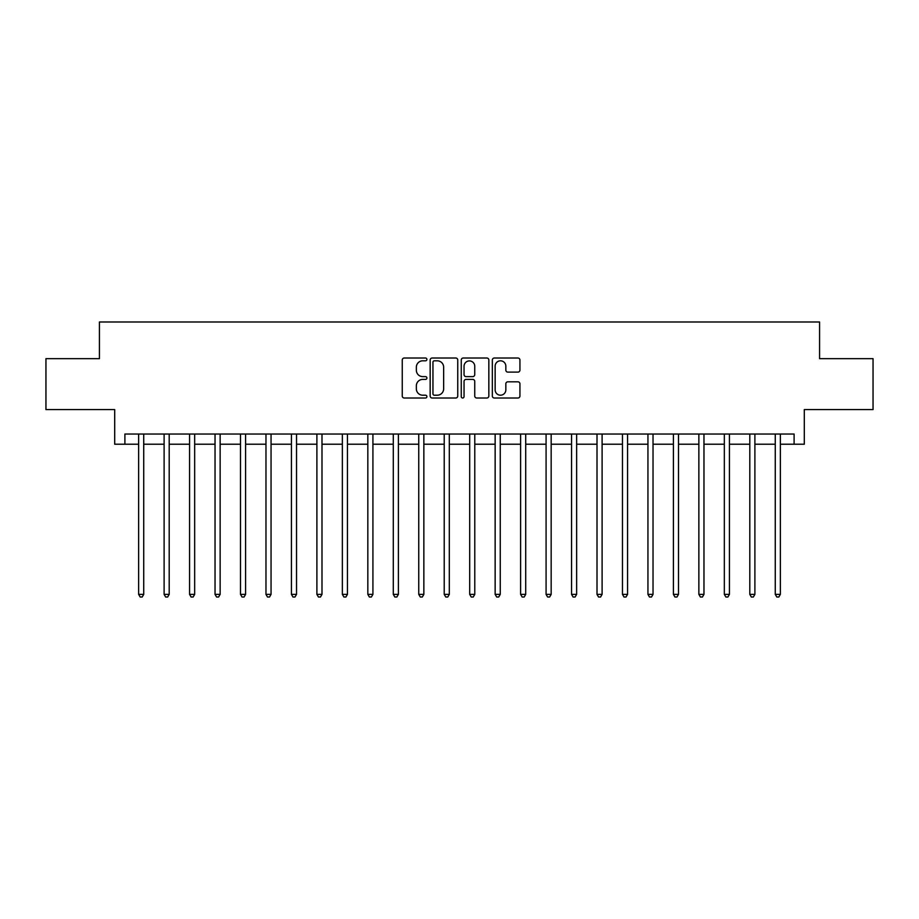 <?xml version="1.0" encoding="UTF-8"?>
<svg xmlns="http://www.w3.org/2000/svg" width="919" height="919" viewBox="0 0 919 919"><rect width="100%" height="100%" fill="white"/><g stroke="black" fill="none" stroke-linecap="round" stroke-linejoin="round"><path stroke-width="1.38" d="M426.91 359.421A1.401 1.401 0 0 0 425.508 358.019L404.257 358.019A1.999 1.999 0 0 0 402.258 360.018L402.258 396.009A1.999 1.999 0 0 0 404.257 398.007L425.508 398.007A1.401 1.401 0 0 0 426.91 396.606A1.401 1.401 0 0 0 425.508 395.204L422.751 395.204A6.399 6.399 0 0 1 416.353 388.806L416.353 385.808A6.399 6.399 0 0 1 422.751 379.409L425.508 379.409A1.401 1.401 0 0 0 426.91 378.008A1.401 1.401 0 0 0 425.508 376.618L422.751 376.618A6.399 6.399 0 0 1 416.353 370.219L416.353 367.209A6.399 6.399 0 0 1 422.751 360.811L425.508 360.811A1.401 1.401 0 0 0 426.91 359.421M517.937 372.115A1.999 1.999 0 0 0 519.936 370.116L519.936 360.018A1.999 1.999 0 0 0 517.937 358.019L494.342 358.019A1.999 1.999 0 0 0 492.343 360.018L492.343 396.009A1.999 1.999 0 0 0 494.342 398.007L517.937 398.007A1.999 1.999 0 0 0 519.936 396.009L519.936 383.809A1.999 1.999 0 0 0 517.937 381.81L507.839 381.81A1.999 1.999 0 0 0 505.841 383.809L505.841 389.863A5.353 5.353 0 0 1 500.487 395.204A5.353 5.353 0 0 1 495.146 389.863L495.146 366.164A5.353 5.353 0 0 1 500.487 360.811A5.353 5.353 0 0 1 505.841 366.164L505.841 370.116A1.999 1.999 0 0 0 507.839 372.115L517.937 372.115M124.892 444.222L124.892 434.032L794.108 434.032L794.108 444.222L804.297 444.222L804.297 409.587L873.05 409.587L873.05 358.663L819.576 358.663L819.576 321.995L99.424 321.995L99.424 358.663L45.95 358.663L45.95 409.587L114.703 409.587L114.703 444.222L138.643 444.222M457.754 360.018A1.999 1.999 0 0 0 455.755 358.019L432.16 358.019A1.999 1.999 0 0 0 430.161 360.018L430.161 396.009A1.999 1.999 0 0 0 432.16 398.007L455.755 398.007A1.999 1.999 0 0 0 457.754 396.009L457.754 360.018M463.245 358.019L486.84 358.019A1.999 1.999 0 0 1 488.839 360.018L488.839 396.009A1.999 1.999 0 0 1 486.84 398.007L476.743 398.007A1.999 1.999 0 0 1 474.744 396.009L474.744 381.408A1.999 1.999 0 0 0 472.745 379.409L466.048 379.409A1.999 1.999 0 0 0 464.049 381.408L464.049 396.606A1.401 1.401 0 0 1 462.648 398.007A1.401 1.401 0 0 1 461.246 396.606L461.246 360.018A1.999 1.999 0 0 1 463.245 358.019M143.732 444.222L164.11 444.222M169.199 444.222L189.567 444.222M194.667 444.222L215.035 444.222M220.135 444.222L240.502 444.222M245.591 444.222L265.97 444.222M271.059 444.222L291.426 444.222M296.527 444.222L316.894 444.222M321.995 444.222L342.362 444.222M347.451 444.222L367.83 444.222M372.919 444.222L393.286 444.222M398.387 444.222L418.754 444.222M423.854 444.222L444.222 444.222M449.311 444.222L469.689 444.222M474.778 444.222L495.146 444.222M500.246 444.222L520.613 444.222M525.714 444.222L546.081 444.222M551.17 444.222L571.549 444.222M576.638 444.222L597.005 444.222M602.106 444.222L622.473 444.222M627.574 444.222L647.941 444.222M653.03 444.222L673.409 444.222M678.498 444.222L698.865 444.222M703.965 444.222L724.333 444.222M729.433 444.222L749.801 444.222M754.89 444.222L775.268 444.222M780.357 444.222L794.108 444.222M434.354 360.811A1.401 1.401 0 0 0 432.952 362.212L432.952 393.814A1.401 1.401 0 0 0 434.354 395.204L437.249 395.204A6.399 6.399 0 0 0 443.647 388.806L443.647 367.209A6.399 6.399 0 0 0 437.249 360.811L434.354 360.811M474.744 366.267A5.353 5.353 0 0 0 469.402 360.914A5.353 5.353 0 0 0 464.049 366.267L464.049 374.607A1.999 1.999 0 0 0 466.048 376.618L472.745 376.618A1.999 1.999 0 0 0 474.744 374.607L474.744 366.267M143.984 434.032L143.881 434.296A2.033 2.033 0 0 0 143.732 435.055L143.732 594.363L138.643 594.363L138.643 435.055A2.033 2.033 0 0 0 138.493 434.296L138.39 434.032M143.732 594.363L142.204 597.005L140.17 597.005L138.643 594.363M169.452 434.032L169.349 434.296A2.033 2.033 0 0 0 169.199 435.055L169.199 594.363L164.11 594.363L164.11 435.055A2.033 2.033 0 0 0 163.961 434.296L163.858 434.032M169.199 594.363L167.672 597.005L165.638 597.005L164.11 594.363M194.92 434.032L194.817 434.296A2.033 2.033 0 0 0 194.667 435.055L194.667 594.363L189.567 594.363L189.567 435.055A2.033 2.033 0 0 0 189.429 434.296L189.325 434.032M194.667 594.363L193.139 597.005L191.095 597.005L189.567 594.363M220.376 434.032L220.273 434.296A2.033 2.033 0 0 0 220.135 435.055L220.135 594.363L215.035 594.363L215.035 435.055A2.033 2.033 0 0 0 214.885 434.296L214.782 434.032M220.135 594.363L218.607 597.005L216.562 597.005L215.035 594.363M245.844 434.032L245.741 434.296A2.033 2.033 0 0 0 245.591 435.055L245.591 594.363L240.502 594.363L240.502 435.055A2.033 2.033 0 0 0 240.353 434.296L240.25 434.032M245.591 594.363L244.063 597.005L242.03 597.005L240.502 594.363M271.312 434.032L271.208 434.296A2.033 2.033 0 0 0 271.059 435.055L271.059 594.363L265.97 594.363L265.97 435.055A2.033 2.033 0 0 0 265.821 434.296L265.717 434.032M271.059 594.363L269.531 597.005L267.498 597.005L265.97 594.363M296.78 434.032L296.676 434.296A2.033 2.033 0 0 0 296.527 435.055L296.527 594.363L291.426 594.363L291.426 435.055A2.033 2.033 0 0 0 291.289 434.296L291.185 434.032M296.527 594.363L294.999 597.005L292.954 597.005L291.426 594.363M322.236 434.032L322.132 434.296A2.033 2.033 0 0 0 321.995 435.055L321.995 594.363L316.894 594.363L316.894 435.055A2.033 2.033 0 0 0 316.745 434.296L316.641 434.032M321.995 594.363L320.467 597.005L318.422 597.005L316.894 594.363M347.704 434.032L347.6 434.296A2.033 2.033 0 0 0 347.451 435.055L347.451 594.363L342.362 594.363L342.362 435.055A2.033 2.033 0 0 0 342.213 434.296L342.109 434.032M347.451 594.363L345.923 597.005L343.89 597.005L342.362 594.363M373.171 434.032L373.068 434.296A2.033 2.033 0 0 0 372.919 435.055L372.919 594.363L367.83 594.363L367.83 435.055A2.033 2.033 0 0 0 367.68 434.296L367.577 434.032M372.919 594.363L371.391 597.005L369.358 597.005L367.83 594.363M398.639 434.032L398.536 434.296A2.033 2.033 0 0 0 398.387 435.055L398.387 594.363L393.286 594.363L393.286 435.055A2.033 2.033 0 0 0 393.148 434.296L393.045 434.032M398.387 594.363L396.859 597.005L394.814 597.005L393.286 594.363M424.096 434.032L423.992 434.296A2.033 2.033 0 0 0 423.854 435.055L423.854 594.363L418.754 594.363L418.754 435.055A2.033 2.033 0 0 0 418.604 434.296L418.501 434.032M423.854 594.363L422.326 597.005L420.282 597.005L418.754 594.363M449.563 434.032L449.46 434.296A2.033 2.033 0 0 0 449.311 435.055L449.311 594.363L444.222 594.363L444.222 435.055A2.033 2.033 0 0 0 444.072 434.296L443.969 434.032M449.311 594.363L447.783 597.005L445.749 597.005L444.222 594.363M475.031 434.032L474.928 434.296A2.033 2.033 0 0 0 474.778 435.055L474.778 594.363L469.689 594.363L469.689 435.055A2.033 2.033 0 0 0 469.54 434.296L469.437 434.032M474.778 594.363L473.251 597.005L471.217 597.005L469.689 594.363M500.499 434.032L500.396 434.296A2.033 2.033 0 0 0 500.246 435.055L500.246 594.363L495.146 594.363L495.146 435.055A2.033 2.033 0 0 0 495.008 434.296L494.904 434.032M500.246 594.363L498.718 597.005L496.674 597.005L495.146 594.363M525.955 434.032L525.852 434.296A2.033 2.033 0 0 0 525.714 435.055L525.714 594.363L520.613 594.363L520.613 435.055A2.033 2.033 0 0 0 520.464 434.296L520.361 434.032M525.714 594.363L524.186 597.005L522.141 597.005L520.613 594.363M551.423 434.032L551.32 434.296A2.033 2.033 0 0 0 551.17 435.055L551.17 594.363L546.081 594.363L546.081 435.055A2.033 2.033 0 0 0 545.932 434.296L545.829 434.032M551.17 594.363L549.642 597.005L547.609 597.005L546.081 594.363M576.891 434.032L576.787 434.296A2.033 2.033 0 0 0 576.638 435.055L576.638 594.363L571.549 594.363L571.549 435.055A2.033 2.033 0 0 0 571.4 434.296L571.296 434.032M576.638 594.363L575.11 597.005L573.077 597.005L571.549 594.363M602.359 434.032L602.255 434.296A2.033 2.033 0 0 0 602.106 435.055L602.106 594.363L597.005 594.363L597.005 435.055A2.033 2.033 0 0 0 596.868 434.296L596.764 434.032M602.106 594.363L600.578 597.005L598.533 597.005L597.005 594.363M627.815 434.032L627.711 434.296A2.033 2.033 0 0 0 627.574 435.055L627.574 594.363L622.473 594.363L622.473 435.055A2.033 2.033 0 0 0 622.324 434.296L622.22 434.032M627.574 594.363L626.046 597.005L624.001 597.005L622.473 594.363M653.283 434.032L653.179 434.296A2.033 2.033 0 0 0 653.03 435.055L653.03 594.363L647.941 594.363L647.941 435.055A2.033 2.033 0 0 0 647.792 434.296L647.688 434.032M653.03 594.363L651.502 597.005L649.469 597.005L647.941 594.363M678.75 434.032L678.647 434.296A2.033 2.033 0 0 0 678.498 435.055L678.498 594.363L673.409 594.363L673.409 435.055A2.033 2.033 0 0 0 673.259 434.296L673.156 434.032M678.498 594.363L676.97 597.005L674.937 597.005L673.409 594.363M704.218 434.032L704.115 434.296A2.033 2.033 0 0 0 703.965 435.055L703.965 594.363L698.865 594.363L698.865 435.055A2.033 2.033 0 0 0 698.727 434.296L698.624 434.032M703.965 594.363L702.438 597.005L700.393 597.005L698.865 594.363M729.675 434.032L729.571 434.296A2.033 2.033 0 0 0 729.433 435.055L729.433 594.363L724.333 594.363L724.333 435.055A2.033 2.033 0 0 0 724.183 434.296L724.08 434.032M729.433 594.363L727.905 597.005L725.861 597.005L724.333 594.363M755.142 434.032L755.039 434.296A2.033 2.033 0 0 0 754.89 435.055L754.89 594.363L749.801 594.363L749.801 435.055A2.033 2.033 0 0 0 749.651 434.296L749.548 434.032M754.89 594.363L753.362 597.005L751.328 597.005L749.801 594.363M780.61 434.032L780.507 434.296A2.033 2.033 0 0 0 780.357 435.055L780.357 594.363L775.268 594.363L775.268 435.055A2.033 2.033 0 0 0 775.119 434.296L775.016 434.032M780.357 594.363L778.83 597.005L776.796 597.005L775.268 594.363"/></g></svg>
